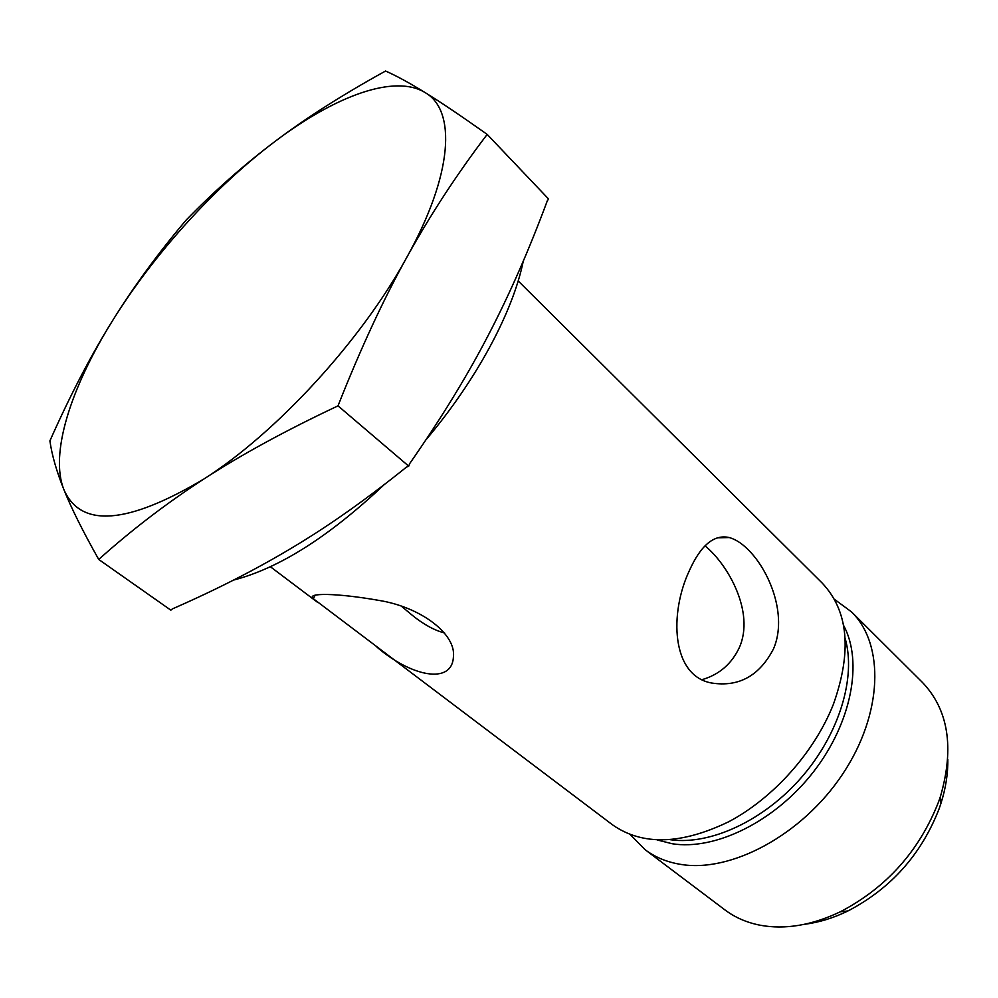 <?xml version="1.0" encoding="UTF-8"?>
<svg xmlns="http://www.w3.org/2000/svg" width="998" height="998" viewBox="0 0 998 998"><rect width="100%" height="100%" fill="white"/><g stroke="black" fill="none" stroke-linecap="round" stroke-linejoin="round"><path stroke-width="1.5" d="M834.353 599.249L851.456 611.849C884.69 643.922 883.155 713.732 842.424 774.423C801.98 835.239 730.436 873.262 680 864.268C666.589 861.985 654.987 857.145 645.182 849.747L630.287 834.602M518.187 280.912L822.19 583.082C848.437 610.876 852.167 651.27 833.405 704.276C814.63 751.931 773.562 798.013 728.877 821.666C681.21 844.72 642.438 845.78 612.56 824.859L313.31 598.7C305.812 592.662 336.538 592.949 378.766 600.372C421.044 607.121 456.286 634.117 453.416 656.921C451.982 684.902 411.5 676.731 376.995 647.166M804.85 924.235C819.084 922.426 833.455 918.01 847.963 910.962C890.89 888.532 921.254 854.538 939.043 808.991L940.777 803.914C945.705 788.557 948.05 773.7 947.813 759.353M851.456 611.849L922.352 682.333C948.412 709.603 954.462 747.577 940.515 796.254L938.631 801.731C919.395 850.857 886.636 887.546 840.353 911.773C811.798 925.358 785.052 929.837 760.139 925.221C746.729 922.589 735.027 917.499 724.997 909.951L645.182 849.747M705.025 545.856C727.966 564.444 754.999 612.136 739.406 647.415C731.709 663.857 719.284 674.598 702.155 679.626M444.671 633.019C434.38 630.324 423.676 624.486 412.573 615.516L401.458 606.273M773.55 648.762C759.54 675.796 738.932 687.223 711.711 683.031C671.305 675.958 669.171 613.446 689.356 570.656C700.771 545.158 714.094 534.117 729.313 537.548C735.364 539.282 741.352 543.049 747.29 548.85C769.308 569.796 787.859 615.492 773.55 648.762M98.727 559.454C82.722 531.011 71.132 507.77 63.947 489.731C80.738 528.104 127.395 524.524 203.929 478.99C276.508 432.932 361.85 339.981 406.835 257.284C383.444 299.363 360.503 348.888 338.01 405.849C285.565 430.575 240.867 454.951 203.929 478.99C166.703 503.117 131.636 529.938 98.727 559.454L170.845 610.165L172.38 608.905C216.441 589.643 256.548 569.147 292.701 547.403C328.704 525.909 366.59 499.175 406.336 467.214L408.718 466.153L409.691 463.596C441.266 418.274 467.513 375.398 488.421 334.979C509.554 294.41 529.177 249.687 547.303 200.81L548.601 199.001L487.174 134.393C457.059 173.989 430.275 214.944 406.835 257.284C453.179 173.951 456.36 110.441 425.235 92.652C440.605 102.12 461.251 116.03 487.174 134.393M186.065 220.171C214.321 191.08 243.961 164.832 275.011 141.442C305.862 118.113 342.713 94.648 385.552 71.02C396.418 75.811 409.642 83.021 425.235 92.652C394.647 73.727 335.153 95.983 275.011 141.442C214.632 186.838 153.667 254.303 112.238 321.181C70.746 387.823 49.488 453.94 63.947 489.731C56.599 471.455 51.921 455.175 49.9 440.879C70.134 395.32 90.918 355.413 112.238 321.181C133.595 286.763 158.195 253.105 186.065 220.171M523.264 261.139C512.947 311.937 476.645 379.964 425.797 440.018M384.043 484.766C329.178 536.575 279.016 568.349 233.532 580.087M338.01 405.849L408.718 466.153M845.169 638.458C856.284 677.043 839.455 733.63 801.731 777.105C764.031 820.606 710.414 845.294 670.631 839.755M657.408 840.004L672.141 843.734C715.129 850.708 774.673 821.653 813.195 772.215C851.818 722.839 863.195 661.425 843.547 625.334M940.777 803.914L940.515 796.254M847.963 910.962L840.353 911.773M313.31 598.688L315.256 595.02M717.125 537.81L729.301 537.548M317.389 602.206L270.358 566.727"/></g></svg>

